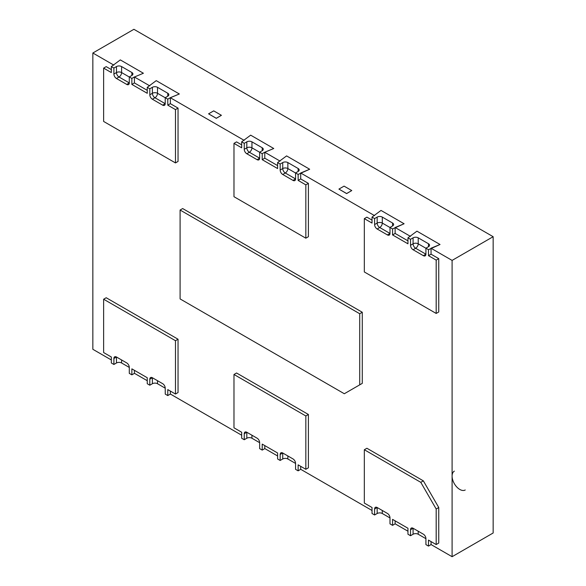 <?xml version="1.0" encoding="UTF-8"?>
<svg xmlns="http://www.w3.org/2000/svg" width="586" height="586" viewBox="0 0 586 586"><rect width="100%" height="100%" fill="white"/><g stroke="black" fill="none" stroke-linecap="round" stroke-linejoin="round"><path stroke-width="0.88" d="M454.348 471.122A10.885 6.285 -120 0 0 452.092 476.11A10.885 6.285 -120 0 0 456.846 487.061A10.885 6.285 -120 0 0 465.233 489.984M351.761 190.567L346.626 193.592L338.928 189.088L346.626 193.534L351.761 190.567L344.063 186.128L338.928 189.088M221.413 115.31L216.278 118.335L208.579 113.831L216.278 118.277L221.413 115.31L213.714 110.871L208.579 113.831M377.164 513.504L374.601 514.984L374.601 509A3.626 2.095 60 0 1 375.348 507.337A3.626 2.095 60 0 1 377.164 507.513L377.164 513.504A3.626 2.095 180 0 1 382.299 513.504L382.299 510.479M374.601 509L377.164 507.513L387.427 513.439A3.626 2.095 60 0 1 389.99 517.885L389.99 523.869L392.561 525.349L395.125 523.811L407.959 531.216M413.086 534.242L410.522 535.721L410.522 529.737A3.626 2.095 60 0 1 411.269 528.074A3.626 2.095 60 0 1 413.086 528.257L413.086 534.242A3.626 2.095 180 0 1 418.221 534.242L418.221 531.216M410.522 529.737L413.086 528.257L423.348 534.183A3.626 2.095 60 0 1 425.919 538.629L425.919 544.614L428.483 546.093L431.106 544.584M282.738 458.985L280.167 460.464L280.167 454.48A3.626 2.095 60 0 1 280.921 452.817A3.626 2.095 60 0 1 282.738 453L282.738 458.985A3.626 2.095 180 0 1 287.865 458.985L287.865 455.959M280.167 454.48L282.738 453L293 458.926A3.626 2.095 60 0 1 295.564 463.372L295.564 469.357L298.135 470.836L300.699 469.298L372.029 510.479M246.816 438.24L244.245 439.727L244.245 433.743A3.626 2.095 60 0 1 244.999 432.08A3.626 2.095 60 0 1 246.816 432.256L246.816 438.24A3.626 2.095 180 0 1 251.943 438.24L251.943 435.222M244.245 433.743L246.816 432.256L257.078 438.182A3.626 2.095 60 0 1 259.642 442.628L259.642 448.612L262.206 450.092L264.835 448.59M152.382 383.727L149.818 385.207L149.818 379.223A3.626 2.095 60 0 1 150.573 377.56A3.626 2.095 60 0 1 152.382 377.743L152.382 383.727A3.626 2.095 180 0 1 157.517 383.727L157.517 380.702M149.818 379.223L152.382 377.743L162.652 383.669A3.626 2.095 60 0 1 165.215 388.108L165.259 394.122L167.779 395.579L170.35 394.034L241.681 435.222M116.46 362.983L113.896 364.47L113.896 358.486A3.626 2.095 60 0 1 114.644 356.823A3.626 2.095 60 0 1 116.46 356.999L116.46 362.983A3.626 2.095 180 0 1 121.595 362.983L121.595 359.965M113.896 358.486L116.46 356.999L126.723 362.924A3.626 2.095 60 0 1 129.294 367.371L129.294 373.355L131.857 374.835L134.48 373.333M425.919 538.688L418.221 534.242M410.522 535.721L407.959 534.242L407.959 528.257L392.561 519.364L392.561 525.349M431.047 541.589L431.047 544.614M280.167 460.464L277.603 458.985L277.603 453L262.206 444.107L262.206 450.092M295.564 463.431L287.865 458.985M129.294 367.429L121.595 362.983M113.896 364.47L111.333 362.983L111.333 356.999L103.634 352.56L103.634 299.226L106.198 297.739L178.041 339.221L175.478 340.7L103.634 299.226M134.421 370.33L134.421 373.355M149.818 385.207L147.254 383.727L147.254 377.743L131.857 368.85L131.857 374.835M165.215 388.174L157.517 383.727M259.642 442.686L251.943 438.24M244.245 439.727L241.681 438.24L241.681 432.256L233.982 427.817L233.982 374.483L236.546 372.996L308.397 414.478L305.833 415.965L233.982 374.483M264.777 445.594L264.777 448.612M374.601 514.984L372.029 513.504L372.029 507.513L364.331 503.074L364.331 449.74L366.902 448.261L423.348 480.85L420.785 482.329L364.331 449.74M389.99 517.943L382.299 513.504M131.857 75.462A3.626 2.095 0 0 0 132.919 73.983A3.626 2.095 0 0 0 131.857 72.496L131.857 75.462L129.294 76.942L129.294 82.926A3.626 2.095 60 0 1 128.539 84.589A3.626 2.095 60 0 1 126.723 84.413L116.46 78.487A3.626 2.095 60 0 1 113.896 74.041L113.896 68.057L116.46 66.57L116.46 72.561A3.626 2.095 180 0 1 121.595 72.561A3.626 2.095 -60 0 1 119.024 77L129.294 82.926L126.723 84.413M129.294 77L121.595 72.561L121.595 66.57A3.626 2.095 0 0 0 116.46 66.57M113.896 74.041L116.46 72.561A3.626 2.095 -120 0 0 119.024 77L116.46 78.487M167.779 96.199A3.626 2.095 0 0 0 168.841 94.72A3.626 2.095 0 0 0 167.779 93.24L167.779 96.199L165.215 97.686L165.215 103.671A3.626 2.095 60 0 1 164.461 105.334A3.626 2.095 60 0 1 162.652 105.15L152.382 99.224A3.626 2.095 60 0 1 149.818 94.778L149.818 88.794L152.382 87.314L152.382 93.299A3.626 2.095 180 0 1 157.517 93.299A3.626 2.095 -60 0 1 154.953 97.745L165.215 103.671L162.652 105.15M165.215 97.745L157.517 93.299L157.517 87.314A3.626 2.095 0 0 0 152.382 87.314M149.818 94.778L152.382 93.299A3.626 2.095 -120 0 0 154.953 97.745L152.382 99.224M262.206 150.719A3.626 2.095 0 0 0 263.268 149.24A3.626 2.095 0 0 0 262.206 147.76L262.206 150.719L259.642 152.199L259.642 158.183A3.626 2.095 60 0 1 258.887 159.846A3.626 2.095 60 0 1 257.078 159.67L246.816 153.744A3.626 2.095 60 0 1 244.245 149.298L244.245 143.314L246.816 141.834L246.816 147.819A3.626 2.095 180 0 1 251.943 147.819A3.626 2.095 -60 0 1 249.38 152.257L259.642 158.183L257.078 159.67M259.642 152.257L251.943 147.819L251.943 141.834A3.626 2.095 0 0 0 246.816 141.834M244.245 149.298L246.816 147.819A3.626 2.095 -120 0 0 249.38 152.257L246.816 153.744M298.135 171.456A3.626 2.095 0 0 0 299.197 169.977A3.626 2.095 0 0 0 298.135 168.497L298.135 171.456L295.564 172.943L295.564 178.928A3.626 2.095 60 0 1 294.817 180.591A3.626 2.095 60 0 1 293 180.407L282.738 174.482A3.626 2.095 60 0 1 280.167 170.035L280.167 164.051L282.738 162.571L282.738 168.556A3.626 2.095 180 0 1 287.865 168.556A3.626 2.095 -60 0 1 285.301 173.002L295.564 178.928L293 180.407M295.564 173.002L287.865 168.556L287.865 162.571A3.626 2.095 0 0 0 282.738 162.571M280.167 170.035L282.738 168.556A3.626 2.095 -120 0 0 285.301 173.002L282.738 174.482M392.561 225.976A3.626 2.095 0 0 0 393.624 224.497A3.626 2.095 0 0 0 392.561 223.017L392.561 225.976L389.99 227.456L389.99 233.44A3.626 2.095 60 0 1 389.243 235.103A3.626 2.095 60 0 1 387.427 234.927L377.164 229.001A3.626 2.095 60 0 1 374.601 224.555L374.601 218.571L377.164 217.091L377.164 223.076A3.626 2.095 180 0 1 382.299 223.076A3.626 2.095 -60 0 1 379.728 227.515L389.99 233.44L387.427 234.927M389.99 227.515L382.299 223.076L382.299 217.091A3.626 2.095 0 0 0 377.164 217.091M374.601 224.555L377.164 223.076A3.626 2.095 -120 0 0 379.728 227.515L377.164 229.001M428.483 246.721A3.626 2.095 0 0 0 429.545 245.234A3.626 2.095 0 0 0 428.483 243.754L428.483 246.721L425.919 248.2L425.919 254.185A3.626 2.095 60 0 1 425.165 255.848A3.626 2.095 60 0 1 423.348 255.664L413.086 249.739A3.626 2.095 60 0 1 410.522 245.292L410.522 239.308L413.086 237.828L413.086 243.813A3.626 2.095 180 0 1 418.221 243.813A3.626 2.095 -60 0 1 415.65 248.259L425.919 254.185L423.348 255.664M425.919 248.259L418.221 243.813L418.221 237.828A3.626 2.095 0 0 0 413.086 237.828M410.522 245.292L413.086 243.813A3.626 2.095 -120 0 0 415.65 248.259L413.086 249.739M244.194 140.376L170.35 97.745L179.331 93.98L156.235 80.648L147.254 87.314L149.818 88.794M170.35 103.671L178.041 108.11L175.478 109.597L167.779 105.15L170.35 103.671L170.35 97.686L179.331 93.98M165.215 97.686L167.779 99.166L170.35 97.686M157.517 87.314L167.779 93.24M382.299 217.091L392.561 223.017M389.99 227.456L392.561 228.943L404.106 223.757L381.01 210.425L372.029 217.091L374.601 218.571M410.471 236.378L395.125 227.515L404.106 223.757M425.919 248.2L428.483 249.68L440.027 244.494L416.939 231.162L407.959 237.828L407.959 243.813L392.561 234.927L395.125 233.44L395.125 227.456M418.221 237.828L428.483 243.754M407.959 237.828L410.522 239.308M440.027 244.494L431.047 248.2M280.115 161.121L264.777 152.257L273.757 148.5L250.662 135.161L241.681 141.834L244.245 143.314M295.564 172.943L298.135 174.423L309.679 169.237L286.583 155.905L277.603 162.571L277.603 168.556L262.206 159.67L264.777 158.183L264.777 152.199L273.757 148.5M259.642 152.199L262.206 153.686L264.777 152.199M251.943 141.834L262.206 147.76M287.865 162.571L298.135 168.497M277.603 162.571L280.167 164.051M374.549 215.633L300.699 173.002L309.679 169.237M300.699 178.928L308.397 183.374L305.833 184.854L298.135 180.407L300.699 178.928L300.699 172.943M143.402 73.243L134.421 77L143.402 73.243L120.313 59.904L111.333 66.57L113.896 68.057M129.294 76.942L131.857 78.421L134.421 76.942M121.595 66.57L131.857 72.496M113.845 65.119L92.852 53.004L133.908 29.3L493.148 236.7L452.092 260.404L431.047 248.259L431.047 254.185L428.483 255.664L428.483 249.68M149.767 85.864L134.421 77L134.421 82.926L131.857 84.413L131.857 78.421M264.777 448.554L277.603 455.959M134.421 373.297L147.254 380.702M92.852 53.004L92.852 349.3L111.333 359.965M493.148 236.7L493.148 532.996L452.092 556.7L452.092 260.404M431.047 544.555L452.092 556.7M431.047 254.185L438.746 258.631L436.182 260.111L428.483 255.664M438.746 258.631L438.746 311.964L436.182 313.444L436.182 260.111M372.029 220.109L366.902 217.15L364.331 218.629L364.331 271.963L436.182 313.444M372.029 217.091L372.029 223.076L364.331 218.629M392.561 234.927L392.561 228.943M395.125 233.44L407.959 240.853M308.397 414.478L308.397 467.811L305.833 469.298L305.833 415.965M298.135 470.836L298.135 464.852L305.833 469.298M300.699 466.331L300.699 469.298M180.1 210.037L182.664 208.557L362.28 312.257L359.716 313.737L180.1 210.037L180.1 298.926L344.319 393.741L359.716 384.848L359.716 313.737M362.28 312.257L362.28 383.369L359.716 384.848M362.28 383.369L346.883 392.261M131.857 84.413L147.254 93.299L147.254 87.314M167.779 105.15L167.779 99.166M178.041 108.11L178.041 161.443L175.478 162.93L175.478 109.597M111.333 69.595L106.198 66.636L103.634 68.115L103.634 121.449L175.478 162.93M111.333 66.57L111.333 72.561L103.634 68.115M134.421 82.926L147.254 90.339M178.041 339.221L178.041 392.554L175.478 394.034L175.478 340.7M167.779 395.579L167.779 389.595L175.478 394.034M170.35 391.074L170.35 394.034M298.135 180.407L298.135 174.423M308.397 183.374L308.397 236.7L305.833 238.187L305.833 184.854M241.681 144.852L236.546 141.893L233.982 143.372L233.982 196.706L305.833 238.187M241.681 141.834L241.681 147.819L233.982 143.372M262.206 159.67L262.206 153.686M264.777 158.183L277.603 165.596M423.348 480.85L438.746 507.513L436.182 509L420.785 482.329M438.746 507.513L438.746 543.068L436.182 544.555L436.182 509M428.483 546.093L428.483 540.109L436.182 544.555M395.125 520.851L395.125 523.811"/></g></svg>
